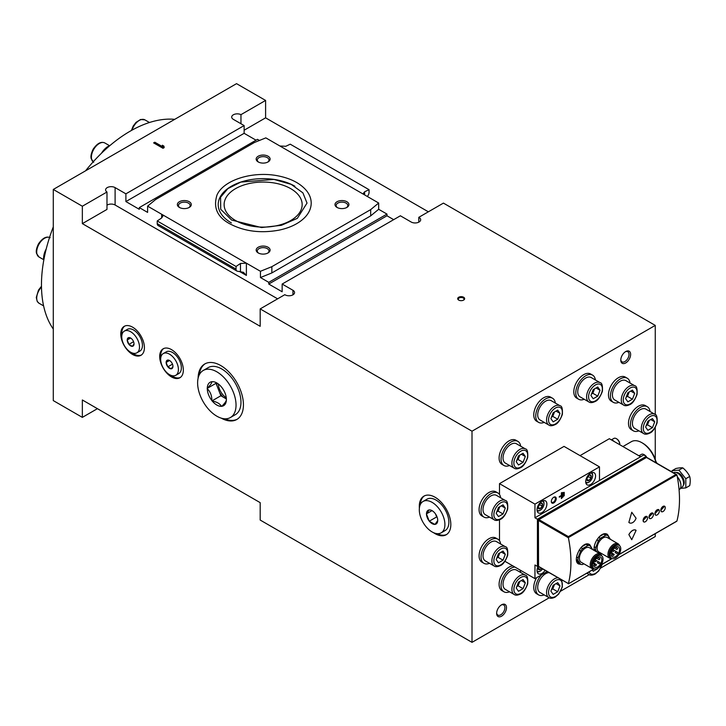 <?xml version="1.0" encoding="UTF-8"?>
<svg xmlns="http://www.w3.org/2000/svg" width="726" height="726" viewBox="0 0 726 726"><rect width="100%" height="100%" fill="white"/><g stroke="black" fill="none" stroke-linecap="round" stroke-linejoin="round"><path stroke-width="1.09" d="M97.42 408.674L82.347 417.377L53.288 400.598L53.288 189.45L236.54 83.653L265.598 100.433L265.598 117.839L244.127 130.235M236.041 266.478L240.478 263.465L246.386 263.175L260.443 271.288L271.86 266.669L370.677 209.614L378.673 203.026L265.834 137.876L254.418 142.496L155.6 199.55L147.605 206.139L161.662 214.252L162.887 216.049L161.662 217.963L157.224 220.967L236.041 266.478L236.041 269.128A4.184 2.414 120 0 0 236.912 271.043A4.184 2.414 120 0 0 237.52 271.234L243.437 272.314L246.386 275.435L239.399 271.397M246.386 275.435L246.386 263.175L161.662 214.252L161.662 217.963M258.211 252.929A6.97 4.02 0 0 0 268.066 252.929A6.97 4.02 0 0 0 268.066 247.248A6.97 4.02 0 0 0 258.211 247.248A6.97 4.02 0 0 0 258.211 252.929L258.211 252.929M179.395 207.427A6.97 4.02 0 0 0 189.25 207.427A6.97 4.02 0 0 0 189.25 201.737A6.97 4.02 0 0 0 179.395 201.737A6.97 4.02 0 0 0 179.395 207.427L179.395 207.427M337.027 207.427A6.97 4.02 0 0 0 346.883 207.427A6.97 4.02 0 0 0 346.883 201.737A6.97 4.02 0 0 0 337.027 201.737A6.97 4.02 0 0 0 337.027 207.427L337.027 207.427M258.211 161.925A6.97 4.02 0 0 0 268.066 161.925A6.97 4.02 0 0 0 268.066 156.235A6.97 4.02 0 0 0 258.211 156.235A6.97 4.02 0 0 0 258.211 161.925L258.211 161.925M290.727 188.66A39.013 22.524 180 0 1 302.152 204.587A39.013 22.524 180 0 1 263.139 227.111A39.013 22.524 180 0 1 224.125 204.587A39.013 22.524 180 0 1 248.21 183.769A39.013 22.524 180 0 1 290.727 188.66M231.367 222.927A44.939 25.945 180 0 1 231.367 186.237A44.939 25.945 180 0 1 294.91 186.237M367.311 196.474L367.574 196.147A4.184 2.414 120 0 0 369.053 192.336L369.053 189.686L290.237 144.184L285.799 146.289L279.891 145.999M364.615 194.913L363.39 193.297L364.615 191.8L364.615 194.913M369.053 189.686L364.615 191.8M236.912 271.043L158.096 225.541A4.184 2.414 -60 0 1 157.224 223.626L157.224 220.967M655.26 414.573L655.26 325.402L472.009 431.199L472.009 642.347L549.21 597.779M560.726 591.127L589.24 574.665M600.765 568.013L655.26 536.55L655.26 533.664M472.009 642.347L260.18 520.052L260.18 502.646L82.347 399.972L82.347 417.377M259.463 140.454L257.521 139.338L139.292 207.6L147.605 212.4L147.605 206.139M370.677 215.876L271.86 272.931L260.443 277.541L268.756 282.341L386.985 214.079L378.673 209.288L370.677 215.876L370.677 209.614M162.343 145.218L162.57 146.697L154.801 142.214L153.631 142.895L162.996 148.295L164.167 147.623L163.94 146.144L162.343 145.218M240.959 123.747L240.959 114.654A5.572 3.222 0 0 0 234.988 114.136A5.572 3.222 0 0 0 231.703 117.067A5.572 3.222 0 0 0 233.336 119.345L244.127 125.571L125.897 193.833L115.107 187.607A5.572 3.222 0 0 0 109.036 186.909A5.572 3.222 0 0 0 105.597 189.876A5.572 3.222 0 0 0 106.985 192.009L82.347 206.229L53.288 189.45M240.959 114.654L265.598 100.433M463.633 297.243A3.485 2.015 180 0 1 463.633 300.083A3.485 2.015 180 0 1 458.705 300.083A3.485 2.015 180 0 1 458.705 297.243A3.485 2.015 180 0 1 463.633 297.243M472.009 431.199L260.18 308.904L284.819 294.683A5.572 3.222 0 0 0 290.972 295.564A5.572 3.222 0 0 0 294.575 292.551A5.572 3.222 0 0 0 292.941 290.273L282.151 284.048L400.38 215.785L411.17 222.02A5.572 3.222 0 0 0 417.241 222.719A5.572 3.222 0 0 0 420.681 219.742A5.572 3.222 0 0 0 418.793 217.328L443.432 203.108L655.26 325.402M260.443 271.288L260.443 277.541M125.897 193.833L125.897 201.565L139.292 209.306L139.292 207.6M277.622 298.84L115.107 205.013A5.572 3.222 0 0 0 106.985 205.159M268.756 282.341L268.756 284.048L282.151 291.779L282.151 284.048M378.673 203.026L378.673 209.288M393.683 219.66L386.985 215.785L386.985 214.079M256.042 140.191L244.127 133.312L244.127 125.571M428.358 211.81L265.598 117.839M655.26 459.413L655.26 427.396M433.504 532.657A22.297 12.868 -120 0 0 435.065 533.646A22.297 12.868 -120 0 0 446.209 534.753A22.297 12.868 -120 0 0 446.209 509.008A22.297 12.868 -120 0 0 423.911 496.139A22.297 12.868 -120 0 0 419.374 508.182M132.595 354.469A16.716 9.656 -120 0 0 140.953 355.295A16.716 9.656 -120 0 0 140.953 335.993A16.716 9.656 -120 0 0 124.237 326.337A16.716 9.656 -120 0 0 121.669 339.732A16.716 9.656 -120 0 0 132.595 354.469M171.508 376.939A16.716 9.656 -120 0 0 179.876 377.765A16.716 9.656 -120 0 0 179.876 358.453A16.716 9.656 -120 0 0 163.15 348.807A16.716 9.656 -120 0 0 160.591 362.201A16.716 9.656 -120 0 0 171.508 376.939M221.167 418.112A32.044 18.504 -120 0 0 236.794 419.483A32.044 18.504 -120 0 0 236.794 382.475A32.044 18.504 -120 0 0 204.75 363.971A32.044 18.504 -120 0 0 198.116 378.182M260.18 308.904L260.18 326.31L82.347 223.635L82.347 206.229M625.703 362.946A6.97 4.02 -60 0 1 620.775 360.096A6.97 4.02 -60 0 1 625.703 351.565A6.97 4.02 -60 0 1 630.631 354.406A6.97 4.02 -60 0 1 625.703 362.946M501.566 616.183A6.97 4.02 -60 0 1 496.638 613.334A6.97 4.02 -60 0 1 501.566 604.803A6.97 4.02 -60 0 1 506.494 607.653A6.97 4.02 -60 0 1 501.566 616.183M584.23 399.255A13.93 8.04 -60 0 1 578.658 399.255L576.689 398.12A13.93 8.04 -60 0 1 576.689 382.03A13.93 8.04 -60 0 1 590.619 373.99L592.588 375.124A13.93 8.04 -60 0 1 595.374 379.952M618.897 402.358A13.93 8.04 -60 0 1 613.325 402.358L611.356 401.215A13.93 8.04 -60 0 1 611.356 385.125A13.93 8.04 -60 0 1 625.286 377.084L627.255 378.219A13.93 8.04 -60 0 1 630.05 383.047M638.916 430.836A13.93 8.04 -60 0 1 633.344 430.836L631.375 429.692A13.93 8.04 -60 0 1 631.375 413.611A13.93 8.04 -60 0 1 645.305 405.562L647.274 406.696A13.93 8.04 -60 0 1 650.06 411.524M544.191 594.893A13.93 8.04 -60 0 1 538.619 594.893L536.65 593.759A13.93 8.04 -60 0 1 536.659 577.66M509.525 591.799A13.93 8.04 -60 0 1 503.953 591.799L501.984 590.665A13.93 8.04 -60 0 1 500.804 576.889A13.93 8.04 -60 0 1 512.892 565.899M489.505 563.322A13.93 8.04 -60 0 1 483.933 563.322L481.964 562.187A13.93 8.04 -60 0 1 481.964 546.097A13.93 8.04 -60 0 1 495.894 538.048L497.864 539.191A13.93 8.04 -60 0 1 500.65 544.019M489.505 517.093A13.93 8.04 -60 0 1 483.933 517.093L481.964 515.959A13.93 8.04 -60 0 1 481.964 499.869A13.93 8.04 -60 0 1 495.894 491.82L497.864 492.963A13.93 8.04 -60 0 1 500.65 497.791M509.525 465.502A13.93 8.04 -60 0 1 503.953 465.502L501.984 464.368A13.93 8.04 -60 0 1 501.984 448.278A13.93 8.04 -60 0 1 515.914 440.228L517.883 441.372A13.93 8.04 -60 0 1 520.669 446.2M544.191 422.369A13.93 8.04 -60 0 1 538.619 422.369L536.65 421.234A13.93 8.04 -60 0 1 536.65 405.144A13.93 8.04 -60 0 1 550.58 397.104L552.55 398.238A13.93 8.04 -60 0 1 555.345 403.066M106.985 192.009L106.985 209.415L82.347 223.635M418.793 222.156L418.793 217.328M125.897 201.565L244.127 133.312M268.756 284.048L386.985 215.785M271.86 266.669L271.86 272.931M53.288 329.041A125.398 72.4 -60 0 1 53.288 226.884M85.559 170.819A125.398 72.4 -60 0 1 174.712 119.345M101.449 153.268A13.93 8.04 -60 0 1 109.989 145.509M43.778 260.189A13.93 8.04 -60 0 1 46.228 248.918M559.991 413.366L557.713 410.126L553.167 412.758L550.889 418.621L553.167 421.86L557.713 419.229L559.991 413.366L556.052 411.088M548.883 425.082L540.017 419.955A11.144 6.434 -60 0 1 540.017 407.086A11.144 6.434 -60 0 1 551.161 400.652L560.027 405.77A11.144 6.434 -60 0 0 548.883 412.205A11.144 6.434 -60 0 0 548.883 425.082C550.29 426.089 552.377 425.935 555.154 424.592C557.75 423.594 560.145 420.218 562.36 414.455C562.714 408.774 561.933 405.888 560.027 405.77M538.619 422.369A13.93 8.04 -60 0 1 538.619 406.288A13.93 8.04 -60 0 1 552.55 398.238M525.315 456.5L523.047 453.26L518.491 455.892L516.222 461.754L518.491 464.985L523.047 462.362L525.315 456.5L521.377 454.222M514.208 468.206L505.341 463.088A11.144 6.434 -60 0 1 505.341 450.22A11.144 6.434 -60 0 1 516.485 443.786L525.361 448.904A11.144 6.434 -60 0 0 514.208 455.338A11.144 6.434 -60 0 0 514.208 468.206C515.614 469.223 517.711 469.06 520.478 467.725C523.074 466.727 525.479 463.342 527.693 457.589C528.038 451.908 527.267 449.013 525.361 448.904M503.953 465.502A13.93 8.04 -60 0 1 503.953 449.412A13.93 8.04 -60 0 1 517.883 441.372M505.305 508.091L503.027 504.851L498.481 507.483L496.203 513.346L498.481 516.576L503.027 513.954L505.305 508.091L501.357 505.813M494.197 519.798L485.322 514.68A11.144 6.434 -60 0 1 485.322 501.811A11.144 6.434 -60 0 1 496.475 495.377L505.341 500.495A11.144 6.434 -60 0 0 494.197 506.93A11.144 6.434 -60 0 0 494.197 519.798C495.604 520.814 497.691 520.651 500.459 519.317C503.054 518.319 505.459 514.934 507.674 509.18C508.028 503.499 507.247 500.604 505.341 500.495M483.933 517.093A13.93 8.04 -60 0 1 483.933 501.004A13.93 8.04 -60 0 1 497.864 492.963M505.305 554.319L503.027 551.079L498.481 553.711L496.203 559.574L498.481 562.804L503.027 560.182L505.305 554.319L501.357 552.041M494.197 566.026L485.322 560.908A11.144 6.434 -60 0 1 485.322 548.039A11.144 6.434 -60 0 1 496.475 541.605L505.341 546.723A11.144 6.434 -60 0 0 494.197 553.158A11.144 6.434 -60 0 0 494.197 566.026C495.604 567.042 497.691 566.879 500.459 565.545C503.054 564.547 505.459 561.162 507.674 555.408C508.028 549.727 507.247 546.832 505.341 546.723M483.933 563.322A13.93 8.04 -60 0 1 483.933 547.232A13.93 8.04 -60 0 1 497.864 539.191M525.315 582.797L523.047 579.557L518.491 582.188L516.222 588.051L518.491 591.291L523.047 588.659L525.315 582.797L521.377 580.519M514.208 594.503L505.341 589.385A11.144 6.434 -60 0 1 505.341 576.517A11.144 6.434 -60 0 1 516.485 570.082L525.361 575.201A11.144 6.434 -60 0 0 514.208 581.635A11.144 6.434 -60 0 0 514.208 594.503C515.614 595.52 517.711 595.356 520.478 594.022C523.074 593.024 525.479 589.639 527.693 583.885C528.038 578.205 527.267 575.31 525.361 575.201M503.953 591.799A13.93 8.04 -60 0 1 502.773 578.023A13.93 8.04 -60 0 1 514.861 567.033M519.943 569.964A13.93 8.04 -60 0 1 520.669 572.496M559.991 585.891L557.713 582.651L553.167 585.283L550.889 591.145L553.167 594.385L557.713 591.754L559.991 585.891L556.052 583.613M557.886 577.778A11.144 6.434 -60 0 0 548.03 586.381A11.144 6.434 -60 0 0 548.883 597.607L540.017 592.489A11.144 6.434 -60 0 1 539.164 581.263A11.144 6.434 -60 0 1 549.019 572.66M538.619 594.893A13.93 8.04 -60 0 1 541.451 574.892M597.407 568.44L597.943 568.14M597.752 568.639L593.196 571.271L592.316 570.01M654.716 421.824L652.438 418.593L647.891 421.216L645.614 427.079L647.891 430.318L652.438 427.696L654.716 421.824L650.768 419.555M643.608 433.54L634.733 428.422A11.144 6.434 -60 0 1 634.733 415.553A11.144 6.434 -60 0 1 645.886 409.11L654.752 414.228A11.144 6.434 -60 0 0 643.608 420.672A11.144 6.434 -60 0 0 643.608 433.54C645.015 434.556 647.102 434.393 649.87 433.059C652.465 432.052 654.87 428.676 657.084 422.913C657.438 417.241 656.658 414.346 654.752 414.228M633.344 430.836A13.93 8.04 -60 0 1 633.344 414.746A13.93 8.04 -60 0 1 647.274 406.696M634.696 393.347L632.419 390.116L627.872 392.739L625.594 398.601L627.872 401.841L632.419 399.218L634.696 393.347L630.758 391.078M623.589 405.063L614.722 399.944A11.144 6.434 -60 0 1 614.722 387.067A11.144 6.434 -60 0 1 625.866 380.633L634.733 385.751A11.144 6.434 -60 0 0 623.589 392.194A11.144 6.434 -60 0 0 623.589 405.063C624.995 406.079 627.082 405.916 629.859 404.582C632.455 403.574 634.851 400.198 637.065 394.436C637.419 388.764 636.638 385.869 634.733 385.751M613.325 402.358A13.93 8.04 -60 0 1 613.325 386.268A13.93 8.04 -60 0 1 627.255 378.219M600.021 390.252L597.752 387.012L593.196 389.644L590.928 395.507L593.196 398.746L597.752 396.115L600.021 390.252L596.082 387.974M588.913 401.968L580.047 396.841A11.144 6.434 -60 0 1 580.047 383.972A11.144 6.434 -60 0 1 591.191 377.538L600.066 382.656A11.144 6.434 -60 0 0 588.913 389.091A11.144 6.434 -60 0 0 588.913 401.968C590.32 402.975 592.416 402.821 595.184 401.478C597.779 400.48 600.184 397.104 602.398 391.341C602.743 385.66 601.972 382.774 600.066 382.656M578.658 399.255A13.93 8.04 -60 0 1 578.658 383.174A13.93 8.04 -60 0 1 592.588 375.124M551.461 417.16L552.785 416.388L554.492 411.987M552.785 416.388L557.713 419.229M591.49 394.046L592.824 393.274L594.53 388.873M592.824 393.274L597.752 396.115M626.166 397.14L627.491 396.369L629.197 391.967M627.491 396.369L632.419 399.218M646.176 425.618L647.51 424.846L649.216 420.454M647.51 424.846L652.438 427.696M551.461 589.684L552.785 588.913L554.492 584.512M552.785 588.913L557.713 591.754M516.785 586.581L518.119 585.818L519.825 581.417M518.119 585.818L523.047 588.659M496.765 558.103L498.1 557.341L499.806 552.94M498.1 557.341L503.027 560.182M496.765 511.875L498.1 511.113L499.806 506.712M498.1 511.113L503.027 513.954M516.785 460.284L518.119 459.522L519.825 455.12M518.119 459.522L523.047 462.362M267.631 253.165A5.835 3.367 0 0 0 268.974 251.015A5.835 3.367 0 0 0 263.139 247.639A5.835 3.367 0 0 0 257.303 251.015A5.835 3.367 0 0 0 258.647 253.165M188.814 207.654A5.835 3.367 0 0 0 190.158 205.503A5.835 3.367 0 0 0 184.322 202.137A5.835 3.367 0 0 0 178.487 205.503A5.835 3.367 0 0 0 179.83 207.654M346.447 207.654A5.835 3.367 0 0 0 347.79 205.503A5.835 3.367 0 0 0 341.955 202.137A5.835 3.367 0 0 0 336.12 205.503A5.835 3.367 0 0 0 337.463 207.654M267.631 162.152A5.835 3.367 0 0 0 268.974 160.001A5.835 3.367 0 0 0 263.139 156.635A5.835 3.367 0 0 0 257.303 160.001A5.835 3.367 0 0 0 258.647 162.152M224.652 418.775A32.044 18.504 -120 0 0 237.284 419.183M205.249 363.699A32.044 18.504 -120 0 0 199.287 374.843M170.909 375.333A16.716 9.656 -120 0 0 172.498 376.367A16.716 9.656 -120 0 0 180.347 377.456M163.659 348.544A16.716 9.656 -120 0 0 160.782 357.782M131.996 352.863A16.716 9.656 -120 0 0 133.584 353.898A16.716 9.656 -120 0 0 141.434 354.987M124.745 326.074A16.716 9.656 -120 0 0 121.868 335.312M437.116 533.655A22.297 12.868 -120 0 0 446.69 534.445M424.42 495.867A22.297 12.868 -120 0 0 420.318 504.561M501.149 605.067A5.835 3.367 -60 0 1 503.681 604.976A5.835 3.367 -60 0 1 504.579 609.658A5.835 3.367 -60 0 1 500.768 614.795A5.835 3.367 -60 0 1 497.845 615.085A5.835 3.367 -60 0 1 496.657 612.844M625.286 351.829A5.835 3.367 -60 0 1 627.818 351.738A5.835 3.367 -60 0 1 628.716 356.412A5.835 3.367 -60 0 1 624.904 361.557A5.835 3.367 -60 0 1 621.982 361.847A5.835 3.367 -60 0 1 620.794 359.606M458.941 300.21A2.877 1.661 180 0 1 458.287 299.157A2.877 1.661 180 0 1 460.066 297.624A2.877 1.661 180 0 1 463.206 297.978A2.877 1.661 180 0 1 464.05 299.157A2.877 1.661 180 0 1 463.397 300.21M164.003 147.714L162.533 146.47M163.94 147.278L163.94 146.144M154.801 142.214L154.801 143.358L162.57 147.841L162.57 146.697M437.724 520.243L437.724 520.542A7.941 4.583 -120 0 1 435.028 524.372L434.801 524.399A7.941 4.583 -120 0 1 429.411 521.277L429.184 521.005A7.941 4.583 -120 0 1 426.489 514.053L426.489 513.763A7.941 4.583 -120 0 1 429.184 509.924L429.411 509.906A7.941 4.583 -120 0 1 432.106 510.668A7.941 4.583 -120 0 1 434.801 513.019L435.028 513.291A7.941 4.583 -120 0 1 437.724 520.243M444.911 524.544A18.114 10.454 -120 0 0 437.007 506.312A18.114 10.454 -120 0 0 423.049 501.466A18.114 10.454 -120 0 0 423.049 522.375A18.114 10.454 -120 0 0 441.163 532.839A18.114 10.454 -120 0 0 444.911 524.544M435.028 524.372L437.724 520.542M429.411 521.277L434.801 524.399M426.489 514.053L429.184 521.005M429.184 509.924L426.489 513.763M441.163 532.839L445.102 530.561A18.114 10.454 -120 0 0 448.859 522.266A18.114 10.454 -120 0 0 440.945 504.044A18.114 10.454 -120 0 0 426.988 499.189L423.049 501.466M437.152 517.221L436.653 516.93L429.266 521.195M436.653 516.93L435.482 513.917M431.97 510.659L426.416 513.863M226.385 399.282L226.385 399.745A13.513 7.804 -120 0 1 221.784 406.297L221.439 406.333A13.513 7.804 -120 0 1 212.228 401.015L211.883 400.58A13.513 7.804 -120 0 1 207.282 388.719L207.282 388.256A13.513 7.804 -120 0 1 211.883 381.704L212.228 381.676A13.513 7.804 -120 0 1 216.829 382.965A13.513 7.804 -120 0 1 221.439 386.985L221.784 387.421A13.513 7.804 -120 0 1 226.385 399.282M216.829 371.812A27.171 15.691 -120 0 0 203.244 370.469A27.171 15.691 -120 0 0 203.244 401.841A27.171 15.691 -120 0 0 230.414 417.532A27.171 15.691 -120 0 0 234.58 395.761A27.171 15.691 -120 0 0 216.829 371.812M221.784 406.297C224.851 403.239 226.385 401.051 226.385 399.745M212.228 401.015C216.838 401.895 219.905 403.665 221.439 406.333M207.282 388.719C210.349 391.75 211.883 395.706 211.883 400.58M211.883 381.704C211.901 382.983 210.368 385.161 207.282 388.256M230.414 417.532L235.342 414.682A27.171 15.691 -120 0 0 239.507 392.911A27.171 15.691 -120 0 0 221.757 368.971A27.171 15.691 -120 0 0 208.171 367.628L203.244 370.469M226.376 398.946L220.867 395.761L212.001 400.879M220.867 395.761L216.03 383.301L207.164 388.419M216.03 383.301L216.348 382.847M216.647 382.965A14.211 8.204 -120 0 0 216.992 385.778M219.542 392.349A14.211 8.204 -120 0 0 223.027 397.004M218.317 383.963A11.843 6.833 -120 0 0 226.276 397.73M167.86 360.042A4.81 2.777 -120 0 1 169.539 360.495A4.81 2.777 -120 0 1 171.218 361.975L171.263 362.029A4.81 2.777 -120 0 1 172.942 366.358L172.942 366.412A4.81 2.777 -120 0 1 171.263 368.799L171.218 368.808A4.81 2.777 -120 0 1 167.86 366.866L167.824 366.811A4.81 2.777 -120 0 1 166.145 362.492L166.145 362.428A4.81 2.777 -120 0 1 167.824 360.042L166.145 362.428M169.539 354.179A12.542 7.242 -120 0 0 163.268 353.562A12.542 7.242 -120 0 0 163.268 368.046A12.542 7.242 -120 0 0 175.81 375.278A12.542 7.242 -120 0 0 177.734 365.232A12.542 7.242 -120 0 0 169.539 354.179M171.263 368.799L172.942 366.412M172.489 364.162L167.833 366.848L171.218 368.808M166.145 362.492L167.824 366.811M175.81 375.278L178.768 373.572A12.542 7.242 -120 0 0 180.692 363.526A12.542 7.242 -120 0 0 172.498 352.473A12.542 7.242 -120 0 0 166.227 351.856L163.268 353.562M169.494 360.513L166.127 362.455M134.02 343.888L134.02 343.942A4.81 2.777 -120 0 1 132.35 346.329L132.304 346.338A4.81 2.777 -120 0 1 128.947 344.396L128.901 344.342A4.81 2.777 -120 0 1 127.222 340.022L127.222 339.968A4.81 2.777 -120 0 1 128.901 337.572L128.947 337.572A4.81 2.777 -120 0 1 130.626 338.026A4.81 2.777 -120 0 1 132.304 339.514L132.35 339.559A4.81 2.777 -120 0 1 134.02 343.888M130.626 331.718A12.542 7.242 -120 0 0 124.355 331.092A12.542 7.242 -120 0 0 124.355 345.576A12.542 7.242 -120 0 0 136.896 352.818A12.542 7.242 -120 0 0 138.82 342.763A12.542 7.242 -120 0 0 130.626 331.718M132.35 346.329L134.02 343.942M128.947 344.396L132.304 346.338M127.222 340.022L128.901 344.342M128.901 337.572L127.222 339.968M136.896 352.818L139.855 351.112A12.542 7.242 -120 0 0 141.77 341.057A12.542 7.242 -120 0 0 133.584 330.012A12.542 7.242 -120 0 0 127.313 329.386L124.355 331.092M133.575 341.692L128.919 344.378M130.571 338.044L127.213 339.986M628.861 522.402L629.66 522.938A6.271 4.038 -66.5 0 1 628.861 522.402L631.747 512.257L636.085 518.228A6.271 4.038 -66.5 0 1 629.66 522.938M646.875 516.485L643.091 520.478L643.726 521.903A3.131 1.806 120 0 0 645.314 521.758A3.131 1.806 120 0 0 647.528 517.919A3.131 1.806 120 0 0 646.875 516.485A3.131 1.806 120 0 0 644.461 517.32A3.131 1.806 120 0 0 643.091 520.478A3.131 1.806 120 0 0 643.744 521.912L643.744 521.912M658.7 509.661L654.916 513.654L655.569 515.088A3.131 1.806 120 0 0 657.13 514.934A3.131 1.806 120 0 0 659.353 511.095A3.131 1.806 120 0 0 658.7 509.661A3.131 1.806 120 0 0 656.286 510.496A3.131 1.806 120 0 0 654.916 513.654A3.131 1.806 120 0 0 655.569 515.088M592.144 548.765L589.703 544.636C582.188 539.509 571.689 560.771 578.558 563.948L580.909 564.374M568.394 583.604A111.74 64.514 60 0 0 568.394 537.757L568.376 536.605L538.901 519.598L538.411 520.451L538.556 566.616L568.394 583.604L538.411 566.298M568.376 536.605L675.96 474.495L676.959 475.076A111.74 64.514 -120 0 1 676.959 520.923L676.215 521.459M609.876 538.529L607.435 534.4C601.818 530.461 592.407 543.311 594.34 550.535M664.599 506.231L660.823 510.242L661.477 511.676A3.131 1.806 120 0 0 663.047 511.521A3.131 1.806 120 0 0 665.261 507.683A3.131 1.806 120 0 0 664.608 506.24A3.131 1.806 120 0 0 662.194 507.084A3.131 1.806 120 0 0 660.823 510.242A3.131 1.806 120 0 0 661.477 511.676M652.792 513.073L649.008 517.066L649.634 518.491A3.131 1.806 120 0 0 651.222 518.346A3.131 1.806 120 0 0 653.436 514.507A3.131 1.806 120 0 0 652.792 513.073A3.131 1.806 120 0 0 650.369 513.908A3.131 1.806 120 0 0 649.008 517.066A3.131 1.806 120 0 0 649.652 518.5L649.652 518.5M636.085 530.407C633.825 529.036 631.411 530.425 628.861 534.581L631.747 539.717L636.085 530.407A6.271 3.149 125.7 0 0 635.822 530.162A6.271 3.149 125.7 0 0 628.861 534.581M538.411 565.872A6.97 4.02 120 0 0 538.474 573.812A6.97 4.02 120 0 0 541.959 573.467A6.97 4.02 120 0 0 545.081 570.382M646.294 457.525L646.294 456.345L537.431 519.199L537.431 566.407L534.962 564.991L534.962 578.64L504.942 561.307M547.177 571.589L534.962 578.64M561.37 492.863L561.37 495.422L559.301 496.611L559.301 497.183L561.37 495.985L561.37 498.553L561.86 498.263L561.86 492.573L561.37 492.863M562.55 492.745L562.55 497.301L563.04 497.011L563.04 492.464L562.55 492.745L562.55 496.729L563.04 497.011M563.73 492.636L563.73 496.049L564.229 495.758L564.229 492.346L563.73 492.636L564.229 495.758M553.784 502.927A3.485 2.015 120 0 0 556.243 498.662A3.485 2.015 120 0 0 553.784 497.237A3.485 2.015 120 0 0 551.315 501.503A3.485 2.015 120 0 0 553.784 502.927M590.628 484.496A6.97 4.02 120 0 0 595.184 478.361A6.97 4.02 120 0 0 594.113 472.78A6.97 4.02 120 0 0 587.143 476.8A6.97 4.02 120 0 0 587.143 484.841A6.97 4.02 120 0 0 590.628 484.496M541.959 512.601A6.97 4.02 120 0 0 546.515 506.458A6.97 4.02 120 0 0 545.444 500.876A6.97 4.02 120 0 0 538.474 504.897A6.97 4.02 120 0 0 538.474 512.946A6.97 4.02 120 0 0 541.959 512.601M599.495 480.521L534.962 517.774L534.962 504.125L599.495 466.863L599.495 480.521L643.835 454.921L646.294 456.345M499.497 540.734L499.497 519.807M499.497 494.506L499.497 483.643L534.962 504.125M599.495 466.863L564.029 446.39L499.497 483.643M537.431 519.199L534.962 517.774M640.631 456.772L609.35 438.713L580.038 455.629M656.186 462.843A19.502 11.262 -120 0 0 642.846 443.259L641.866 442.688A20.9 12.07 -120 0 0 631.411 441.653L622.935 446.554M655.941 462.698A20.9 12.07 -120 0 0 641.866 442.688M537.431 566.407L538.411 565.844M645.804 457.48L645.314 457.199L538.411 518.908L537.921 519.762L537.921 565.273L538.411 565.79M646.984 457.761L646.494 457.48L538.901 519.598M601.736 555.817A8.358 4.828 120 0 0 600.311 553.983A8.358 4.828 120 0 0 591.953 558.811A8.358 4.828 120 0 0 591.953 568.467A8.358 4.828 120 0 0 594.249 568.785L568.376 583.831L594.358 568.83M680.924 485.522A8.848 5.109 -120 0 0 680.924 485.385A8.848 5.109 -120 0 0 677.276 476.71M679.082 489.841A9.193 5.309 -120 0 0 680.924 485.667A9.193 5.309 -120 0 0 677.304 476.846M608.678 536.832A11.144 6.434 120 0 0 607.018 534.191M594.231 549.791L595.039 550.943M610.357 539.309A10.454 6.035 120 0 0 610.339 539.191L607.689 535.416L605.72 534.282A10.454 6.035 120 0 0 603.723 534.109L599.349 536.632M590.946 547.068A11.144 6.434 120 0 0 589.285 544.427M578.186 563.703A11.144 6.434 120 0 0 580.156 564.002M576.498 560.027L578.695 563.158L580.664 564.293A10.454 6.035 120 0 0 582.66 564.474L583.849 563.784M592.625 549.546A10.454 6.035 120 0 0 592.607 549.437L589.957 545.662L587.987 544.518A10.454 6.035 120 0 0 585.991 544.346L581.617 546.869M607.689 535.416A10.454 6.035 120 0 0 605.693 535.243L600.393 538.302A10.454 6.035 120 0 0 598.396 540.788L595.747 547.622L594.322 546.796M598.396 540.788L596.826 539.881M595.747 547.622A10.454 6.035 120 0 0 595.747 550.281L594.195 549.382M595.747 550.281L597.008 552.078M600.547 554.138L601.582 553.548M605.693 535.243L603.723 534.109M600.393 538.302L598.687 537.322M619.469 545.58A8.358 4.828 120 0 0 618.044 543.747L607.226 537.494A8.358 4.828 120 0 0 598.859 542.322A8.358 4.828 120 0 0 598.859 551.978L609.686 558.23A8.358 4.828 120 0 0 611.991 558.548L601.201 564.764M618.044 543.747A8.358 4.828 120 0 0 609.686 548.575A8.358 4.828 120 0 0 609.686 558.23M619.214 545.408L618.225 544.836A7.505 4.329 120 0 0 610.72 549.174A7.505 4.329 120 0 0 610.72 557.831L611.7 558.403A7.505 4.329 120 0 0 615.457 558.031A7.505 4.329 120 0 0 620.358 551.415A7.505 4.329 120 0 0 619.214 545.408A7.505 4.329 120 0 0 611.7 549.736A7.505 4.329 120 0 0 611.7 558.403M611.383 553.575A5.817 3.358 -60 0 1 614.16 548.148A5.817 3.358 -60 0 1 618.361 546.869A5.817 3.358 -60 0 1 618.37 553.584A5.817 3.358 -60 0 1 612.544 556.942A5.817 3.358 -60 0 1 611.383 554.936L612.009 554.582A0.835 0.481 120 0 0 612.009 553.212L611.383 553.575M617.69 552.622L616.855 553.511L617.69 552.622M617.69 548.602L616.855 549.491L617.69 548.602M615.947 551.624L615.113 552.504L615.947 551.624M614.205 550.617L613.37 551.506L614.205 550.617M614.205 554.637L613.37 555.526L614.205 554.637M589.957 545.662A10.454 6.035 120 0 0 587.96 545.48L582.66 548.547A10.454 6.035 120 0 0 580.664 551.025L578.014 557.858L576.589 557.042M580.664 551.025L579.094 550.117M578.014 557.858A10.454 6.035 120 0 0 578.014 560.517L576.462 559.628M578.014 560.517L580.664 564.293M587.96 545.48L585.991 544.346M582.66 548.547L580.954 547.567M600.311 553.983L589.485 547.74A8.358 4.828 120 0 0 581.127 552.559A8.358 4.828 120 0 0 581.127 562.214L591.953 568.467M601.473 555.644L600.493 555.072A7.505 4.329 120 0 0 592.988 559.41A7.505 4.329 120 0 0 592.988 568.077L593.968 568.639A7.505 4.329 120 0 0 597.725 568.267A7.505 4.329 120 0 0 602.625 561.661A7.505 4.329 120 0 0 601.473 555.644A7.505 4.329 120 0 0 593.968 559.973A7.505 4.329 120 0 0 593.968 568.639M593.65 563.812A5.817 3.358 -60 0 1 596.427 558.385A5.817 3.358 -60 0 1 600.629 557.105A5.817 3.358 -60 0 1 600.629 563.821A5.817 3.358 -60 0 1 594.812 567.178A5.817 3.358 -60 0 1 593.65 565.173L594.276 564.819A0.835 0.481 120 0 0 594.276 563.449L593.65 563.812M599.957 562.868L599.113 563.748L599.957 562.868M599.957 558.838L599.113 559.728L599.957 558.838M598.215 561.86L597.371 562.75L598.215 561.86M596.473 560.853L595.638 561.742L596.473 560.853M596.473 564.873L595.638 565.763L596.473 564.873M551.333 501.239A2.877 1.661 120 0 0 551.914 502.328A2.877 1.661 120 0 0 553.357 502.192A2.877 1.661 120 0 0 555.236 499.651A2.877 1.661 120 0 0 554.791 497.346A2.877 1.661 120 0 0 553.557 497.383M559.301 496.611L561.37 495.985L561.37 495.422M561.37 497.982L561.86 498.263M645.732 456.019A4.32 2.496 -120 0 0 644.325 454.803A4.32 2.496 -120 0 0 644.134 454.703M646.666 457.416A4.32 2.496 -120 0 0 646.294 456.781M645.432 455.846A4.873 2.813 -120 0 0 643.935 454.576L643.935 454.576A4.873 2.813 -120 0 0 641.494 454.34L638.953 455.801M640.849 456.645A4.873 2.813 -120 0 0 640.613 456.491A4.873 2.813 -120 0 0 639.37 456.046M619.786 444.385A4.32 2.496 -120 0 0 619.795 444.167A4.32 2.496 -120 0 0 616.737 438.876A4.32 2.496 -120 0 0 616.546 438.776M619.795 444.739A4.873 2.813 -120 0 0 619.795 444.63A4.873 2.813 -120 0 0 616.347 438.649L616.347 438.649A4.873 2.813 -120 0 0 613.906 438.413L611.365 439.874M614.269 441.553A4.873 2.813 -120 0 0 613.025 440.564A4.873 2.813 -120 0 0 611.782 440.119M672.013 470.747L675.906 468.497A21.589 4.565 158.8 0 1 682.803 467.88A21.589 17.025 -144.9 0 1 689.7 476.456A21.589 12.46 -60 0 1 689.7 485.649L685.807 487.899L685.807 478.706L678.91 470.13L672.013 470.747L672.013 471.982M683.338 485.249A7.505 4.329 -120 0 0 684.21 482.391A7.505 4.329 -120 0 0 681.424 475.385A7.505 4.329 -120 0 0 675.997 472.517M680.371 488.389L685.807 487.899M683.574 483.08A7.505 4.329 -120 0 0 683.583 482.754A7.505 4.329 -120 0 0 678.284 473.561A7.505 4.329 -120 0 0 677.984 473.397M680.516 488.044L681.859 487.273A8.358 4.828 -120 0 0 683.583 483.443A8.358 4.828 -120 0 0 677.676 473.207A8.358 4.828 -120 0 0 673.492 472.798L673.456 472.817M683.583 482.754L683.583 483.443M678.91 470.13L682.803 467.88M685.807 478.706L689.7 476.456M541.505 568.322A3.222 1.86 -60 0 1 540.28 569.438L538.311 569.257A3.222 1.86 -60 0 1 538.011 568.122A3.222 1.86 -60 0 1 538.311 566.634A3.222 1.86 -60 0 1 538.42 566.38M538.03 568.131L540.28 569.438A3.222 1.86 -60 0 1 538.311 569.257M542.522 568.903A5.227 3.013 -60 0 1 540.28 571.072A5.227 3.013 -60 0 1 537.031 570.709M540.044 571.199A5.926 3.421 -60 0 1 539.79 571.362L540.28 571.072L539.79 571.362A5.926 3.421 -60 0 1 537.158 571.798M538.03 567.75L538.81 566.788A2.786 1.606 -60 0 1 538.81 566.788L538.819 566.77A2.786 1.606 -60 0 1 538.066 567.505M538.311 505.768A3.222 1.86 -60 0 1 540.28 503.318L542.258 503.49L542.258 506.122L540.28 508.572L538.311 508.391A3.222 1.86 -60 0 1 538.011 507.256A3.222 1.86 -60 0 1 538.311 505.768M540.28 503.318A3.222 1.86 -60 0 1 542.258 503.49A3.222 1.86 -60 0 1 542.258 506.122A3.222 1.86 -60 0 1 540.28 508.572A3.222 1.86 -60 0 1 538.311 508.391M542.041 501.176A5.227 3.013 -60 0 1 543.983 503.808A5.227 3.013 -60 0 1 540.28 510.206A5.227 3.013 -60 0 1 537.031 509.852M540.044 510.342A5.926 3.421 -60 0 1 539.79 510.496L540.28 510.206L539.79 510.496A5.926 3.421 -60 0 1 537.158 510.941M543.048 500.731A5.926 3.421 -60 0 1 543.983 503.245A5.926 3.421 -60 0 1 543.974 503.535M539.772 503.672A2.786 1.606 -60 0 1 538.81 505.922L539.79 503.662M538.03 506.893L538.81 505.922A2.786 1.606 -60 0 1 538.066 506.639M539.79 504.697L542.258 506.122M538.03 507.274L540.28 508.572M586.98 477.672A3.222 1.86 -60 0 1 588.958 475.212L590.928 475.394L590.928 478.017L588.958 480.467L586.98 480.294A3.222 1.86 -60 0 1 586.681 479.16A3.222 1.86 -60 0 1 586.98 477.672M588.958 475.212A3.222 1.86 -60 0 1 590.928 475.394A3.222 1.86 -60 0 1 590.928 478.017A3.222 1.86 -60 0 1 588.958 480.467A3.222 1.86 -60 0 1 586.98 480.294M590.71 473.08A5.227 3.013 -60 0 1 592.652 475.712A5.227 3.013 -60 0 1 588.958 482.109A5.227 3.013 -60 0 1 585.7 481.746M588.713 482.236A5.926 3.421 -60 0 1 588.459 482.391L588.958 482.109L588.459 482.391A5.926 3.421 -60 0 1 585.828 482.835M591.717 472.635A5.926 3.421 -60 0 1 592.652 475.14A5.926 3.421 -60 0 1 592.643 475.439M588.45 475.575A2.786 1.606 -60 0 1 587.479 477.826L588.459 475.566M586.699 478.788L587.479 477.826A2.786 1.606 -60 0 1 586.735 478.534M588.459 476.601L590.928 478.017M586.708 479.169L588.958 480.467M236.041 269.128L157.224 223.626M115.107 205.013L115.107 187.607M292.941 294.829L292.941 290.273M240.478 263.465L240.478 271.497M93.146 161.889A11.144 6.434 -60 0 1 94.008 148.912A11.144 6.434 -60 0 1 104.853 142.977L109.535 145.681M43.705 259.717L39.013 257.004A11.144 6.434 -60 0 1 38.732 244.653A11.144 6.434 -60 0 1 49.54 237.411M43.596 305.882L39.013 303.232A11.144 6.434 -60 0 1 41.482 287.015M132.068 130.108A11.144 6.434 -60 0 1 144.882 119.863L149.465 122.503M555.435 423.957A9.756 5.636 -60 0 1 549.464 415.463A9.756 5.636 -60 0 1 561.416 408.566A9.756 5.636 -60 0 1 555.435 423.957M520.769 467.09A9.756 5.636 -60 0 1 514.798 458.587A9.756 5.636 -60 0 1 526.74 451.699A9.756 5.636 -60 0 1 520.769 467.09M500.749 518.682A9.756 5.636 -60 0 1 494.778 510.187A9.756 5.636 -60 0 1 506.721 503.29A9.756 5.636 -60 0 1 500.749 518.682M500.749 564.91A9.756 5.636 -60 0 1 494.778 556.415A9.756 5.636 -60 0 1 506.721 549.518A9.756 5.636 -60 0 1 500.749 564.91M520.769 593.387A9.756 5.636 -60 0 1 514.798 584.893A9.756 5.636 -60 0 1 526.74 577.996A9.756 5.636 -60 0 1 520.769 593.387M555.435 596.482A9.756 5.636 -60 0 1 549.464 587.987A9.756 5.636 -60 0 1 561.416 581.09A9.756 5.636 -60 0 1 555.435 596.482M601.936 564.456A9.756 5.636 -60 0 1 595.474 573.368A9.756 5.636 -60 0 1 589.013 571.916M602.299 564.247L598.705 571.008L595.184 574.003C592.416 575.346 590.32 575.5 588.913 574.493A11.144 6.434 -60 0 1 587.37 572.859M650.16 432.415A9.756 5.636 -60 0 1 644.189 423.92A9.756 5.636 -60 0 1 656.132 417.023A9.756 5.636 -60 0 1 650.16 432.415M630.141 403.937A9.756 5.636 -60 0 1 624.169 395.443A9.756 5.636 -60 0 1 636.121 388.546A9.756 5.636 -60 0 1 630.141 403.937M595.474 400.843A9.756 5.636 -60 0 1 589.503 392.349A9.756 5.636 -60 0 1 601.446 385.452A9.756 5.636 -60 0 1 595.474 400.843M676.913 521.05L618.933 554.528M676.913 474.922L568.376 537.585M568.394 537.757L538.411 520.451M539.246 519.399L538.411 518.908M646.149 457.679L645.314 457.199M538.492 520.097L537.921 519.762M538.411 565.554L537.921 565.273M675.96 474.495L646.494 457.48M611.492 552.913L612.009 553.212M593.759 563.158L594.276 563.449M93.708 162.288L91.24 158.776C91.177 158.204 89.933 155.936 93.164 149.166C97.202 143.321 101.096 141.261 104.853 142.977M39.013 257.004L36.554 253.501C36.491 252.929 35.238 250.651 38.478 243.891C42.516 238.046 46.41 235.977 50.167 237.701M39.013 303.232L37.198 301.381L36.3 297.46L38.478 290.119L41.473 286.253M131.406 130.48L133.203 126.052L135.989 122.395L140.59 119.491L144.882 119.863M548.883 597.607C550.29 598.614 552.377 598.46 555.154 597.117L558.666 594.113L562.36 586.98L561.761 580.01M588.913 574.493L586.735 573.231M657.021 463.324L655.832 461.319M229.579 223.681C217.183 216.974 213.008 207.373 217.065 194.867C223.853 179.676 253.528 170.592 278.866 176.028C291.462 178.687 300.736 183.642 306.69 190.893C309.657 194.695 311.164 198.752 311.209 203.08C311.145 208.262 309.049 213.017 304.938 217.346C298.849 223.526 290.191 227.801 278.965 230.16C260.443 233.509 243.981 231.349 229.579 223.681M231.667 220.069L220.722 209.306L220.568 197.218L227.9 188.624L240.841 182.09L274.001 179.422L291.19 184.368L302.896 192.853L307.025 203.089L297.324 218.344L281.379 225.314L261.551 227.547L231.667 220.069M646.349 457.561L645.659 457.162M676.659 474.659L646.839 457.444M676.659 521.313L618.815 554.709M612.1 558.584L601.083 564.946M611.555 552.668L612.426 553.176M615.113 552.504L616.855 553.511M615.811 551.306L617.545 552.304M614.296 548.021L616.855 549.491M615.521 547.114L617.545 548.284M612.916 549.636L615.802 551.297M612.218 550.843L613.37 551.506M611.873 554.655L613.37 555.526M612.599 553.466L614.06 554.319M593.823 562.904L594.694 563.412M597.371 562.75L599.113 563.748M595.184 559.873L599.812 562.541M596.563 558.258L599.113 559.728M597.788 557.359L599.812 558.521M594.485 561.08L595.638 561.742M594.131 564.901L595.638 565.763M594.857 563.712L596.327 564.556M664.825 509.416L664.589 509.87M658.918 512.828L658.673 513.282M653.01 516.24L652.765 516.694M647.093 519.653L646.857 520.106M619.795 444.167L619.795 444.63M678.284 473.561L677.676 473.207M543.983 503.808L543.983 503.245M592.652 475.712L592.652 475.14"/></g></svg>
